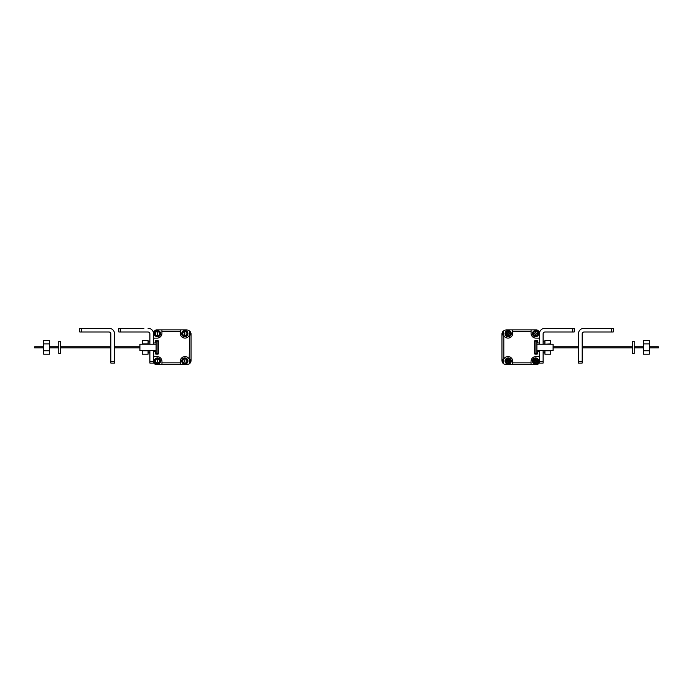 <?xml version="1.0" encoding="UTF-8"?>
<svg xmlns="http://www.w3.org/2000/svg" width="693" height="693" viewBox="0 0 693 693"><rect width="100%" height="100%" fill="white"/><g stroke="black" fill="none" stroke-linecap="round" stroke-linejoin="round"><path stroke-width="1.04" d="M531.046 361.928L531.046 361.131A4.86 4.86 0 0 1 535.594 356.6A4.86 4.86 0 0 0 535.594 356.6L539.284 356.609L539.284 361.859L539.284 352.183A0.494 0.494 0 0 0 538.79 351.689L537.915 351.689A0.494 0.494 0 0 0 537.421 352.183L537.421 353.681A0.494 0.494 0 0 1 536.919 354.175L535.178 354.175A0.494 0.494 0 0 1 534.684 353.681L534.684 340.982A0.494 0.494 0 0 1 535.178 340.488L536.919 340.488A0.494 0.494 0 0 1 537.421 340.982L537.421 342.472A0.494 0.494 0 0 0 537.915 342.974L538.79 342.974A0.494 0.494 0 0 0 539.284 342.472L539.284 332.805A2.486 2.486 0 0 0 538.556 331.046L538.149 330.63A2.486 2.486 0 0 0 536.391 329.903L506.514 329.903A3.734 3.734 0 0 0 504.928 330.258L504.106 330.639A3.734 3.734 0 0 0 503.335 331.124L502.494 332.077M503.335 331.124L502.841 331.601L503.361 334.156L503.335 331.124L502.39 332.268A3.734 3.734 0 0 0 502.39 332.268L501.966 333.636A3.734 3.734 0 0 0 501.949 334.026L501.949 360.637A3.734 3.734 0 0 0 501.966 361.027L502.39 359.598L503.179 360.715L503.82 359.069A4.712 4.712 0 0 1 512.69 361.096L512.681 364.752L506.514 364.752L536.391 364.752A2.486 2.486 0 0 0 538.149 364.024L538.556 363.617A2.486 2.486 0 0 0 539.284 361.859L539.284 356.609L537.144 356.6M502.494 362.578L503.309 363.513A3.734 3.734 0 0 0 504.106 364.016L504.928 364.405A3.734 3.734 0 0 0 506.514 364.752L512.681 364.752L512.69 361.893M502.39 359.598L502.39 362.387A3.734 3.734 0 0 0 502.399 362.404L501.949 358.532M502.624 362.777A3.734 3.734 0 0 0 503.083 363.323M503.118 331.306A3.734 3.734 0 0 0 502.624 331.886M538.79 342.974L537.915 342.974L538.79 342.974A0.494 0.494 0 0 0 539.284 342.472M537.421 353.681L537.421 352.183L537.421 353.681A0.494 0.494 0 0 1 536.919 354.175M543.121 350.441L543.121 363.097L539.388 363.097L539.388 357.181M539.388 337.889L539.388 344.222M543.121 344.222L543.121 333.844A1.871 1.871 0 0 1 544.984 331.982L574.228 331.982L574.228 328.248L572.366 328.248L572.366 331.982M504.928 330.258L504.106 330.639L504.928 330.258M504.106 364.016L504.928 364.405L504.106 364.016M501.992 333.446L502.39 335.057L503.205 333.939M502.815 363.028L503.309 363.513L503.309 360.81L502.815 363.028L503.3 363.513L503.309 362.682M501.949 360.637L501.992 361.218M658.35 347.332L658.35 347.877L658.35 347.332M643.433 343.893L643.433 340.454L649.28 340.454L649.28 343.893L643.433 343.893L643.433 354.201L649.28 354.201L649.28 343.893M649.28 350.762L643.433 350.762M632.501 353.413L632.501 341.251L634.234 341.251L634.234 353.413L632.501 353.413M507.813 359.546L508.22 359.234L508.532 360.143A0.52 0.52 0 0 0 509.043 360.663L509.927 360.975L509.043 361.374A0.52 0.52 0 0 0 508.532 361.893L508.22 362.811L507.813 361.893A0.52 0.52 0 0 0 507.293 361.374L506.349 361.062L507.293 360.663A0.52 0.52 0 0 0 507.813 360.143L507.813 359.546M508.168 357.909A3.11 3.11 0 0 0 505.058 361.018A3.11 3.11 0 0 0 508.168 364.128A3.11 3.11 0 0 0 511.287 361.018A3.11 3.11 0 0 0 508.168 357.909A3.11 3.11 0 0 1 511.287 361.018A3.11 3.11 0 0 1 508.168 364.128M507.813 332.164L508.22 331.852L508.532 332.761A0.52 0.52 0 0 0 509.043 333.281L509.927 333.593L509.043 333.991A0.52 0.52 0 0 0 508.532 334.511L508.22 335.429L507.813 334.511A0.52 0.52 0 0 0 507.293 333.991L506.349 333.679L507.293 333.281A0.52 0.52 0 0 0 507.813 332.761L507.813 332.164M508.168 330.526A3.11 3.11 0 0 0 505.058 333.636A3.11 3.11 0 0 0 508.168 336.755A3.11 3.11 0 0 0 511.287 333.636A3.11 3.11 0 0 0 508.168 330.526A3.11 3.11 0 0 1 511.287 333.636A3.11 3.11 0 0 1 508.168 336.755M503.179 360.715L503.335 360.499A4.712 4.712 0 0 1 503.447 359.996M503.465 334.641A4.712 4.712 0 0 1 503.361 334.156L503.82 335.551A4.712 4.712 0 0 1 503.62 335.109M503.612 359.52A4.712 4.712 0 0 1 503.82 359.069L503.82 335.551A4.712 4.712 0 0 0 512.716 333.576L512.716 329.903M531.072 329.903L531.072 333.576A4.86 4.86 0 0 0 535.62 338.123L539.284 338.123M536.919 340.488A0.494 0.494 0 0 1 537.421 340.982M539.284 352.183A0.494 0.494 0 0 0 538.79 351.689M512.69 362.889L531.046 362.889L531.046 364.752L531.046 361.14M502.39 332.268L502.39 335.057M535.195 359.546L535.594 359.234L535.906 360.143A0.52 0.52 0 0 0 536.425 360.663L537.309 360.975L536.425 361.374A0.52 0.52 0 0 0 535.906 361.893L535.594 362.811L535.195 361.893A0.52 0.52 0 0 0 534.675 361.374L533.723 361.062L534.675 360.663A0.52 0.52 0 0 0 535.195 360.143L535.195 359.546M535.55 357.909A3.11 3.11 0 0 0 532.441 361.018A3.11 3.11 0 0 0 535.55 364.128A3.11 3.11 0 0 0 538.669 361.018A3.11 3.11 0 0 0 535.55 357.909A3.11 3.11 0 0 1 538.669 361.018A3.11 3.11 0 0 1 535.55 364.128M535.195 332.164L535.594 331.852L535.906 332.761A0.52 0.52 0 0 0 536.425 333.281L537.309 333.593L536.425 333.991A0.52 0.52 0 0 0 535.906 334.511L535.594 335.429L535.195 334.511A0.52 0.52 0 0 0 534.675 333.991L533.723 333.679L534.675 333.281A0.52 0.52 0 0 0 535.195 332.761L535.195 332.164M535.55 330.526A3.11 3.11 0 0 0 532.441 333.636A3.11 3.11 0 0 0 535.55 336.755A3.11 3.11 0 0 0 538.669 333.636A3.11 3.11 0 0 0 535.55 330.526A3.11 3.11 0 0 1 538.669 333.636A3.11 3.11 0 0 1 535.55 336.755M536.91 341.103L536.91 353.551L535.048 353.551L535.048 341.103L536.91 341.103M536.91 344.222L553.092 344.222L553.092 350.441L536.91 350.441M578.438 363.097L578.438 333.844A5.605 5.605 0 0 1 584.043 328.248L613.288 328.248L613.288 331.982L584.043 331.982A1.871 1.871 0 0 0 582.172 333.844L582.172 363.097L578.438 363.097M158.169 340.627A0.494 0.494 0 0 1 158.316 340.982L158.316 353.681A0.494 0.494 0 0 1 157.822 354.175L156.081 354.175A0.494 0.494 0 0 1 155.578 353.681L155.578 352.183A0.494 0.494 0 0 0 155.085 351.689L154.21 351.689A0.494 0.494 0 0 0 153.716 352.183L153.716 356.609L153.716 352.183L153.716 356.609L157.406 356.6A4.86 4.86 0 0 1 161.954 361.14L161.954 364.752L156.609 364.752A2.486 2.486 0 0 1 154.851 364.024L154.444 363.617A2.486 2.486 0 0 1 153.716 361.859L153.716 356.609L155.856 356.6M190.506 332.077L189.665 331.124A3.734 3.734 0 0 0 188.894 330.639L188.072 330.258A3.734 3.734 0 0 0 186.486 329.903L161.928 329.903L161.928 333.576A4.86 4.86 0 0 1 157.38 338.123L153.716 338.123L153.716 342.472A0.494 0.494 0 0 0 154.21 342.974L155.085 342.974A0.494 0.494 0 0 0 155.578 342.472L155.578 340.982A0.494 0.494 0 0 1 156.081 340.488L157.822 340.488A0.494 0.494 0 0 1 158.316 340.982M153.716 338.123L153.716 332.805A2.486 2.486 0 0 1 154.444 331.046L154.851 330.63A2.486 2.486 0 0 1 156.609 329.903L161.928 329.903M191.008 361.218L190.61 359.598L190.61 362.387A3.734 3.734 0 0 0 190.61 362.387L191.034 361.027A3.734 3.734 0 0 0 191.051 360.637L191.051 334.026A3.734 3.734 0 0 0 191.034 333.636L190.61 332.268A3.734 3.734 0 0 0 190.601 332.25L190.462 332.016M190.376 331.886A3.734 3.734 0 0 0 189.882 331.306M191.008 333.446L191.051 336.131M189.917 363.323A3.734 3.734 0 0 0 190.376 362.777M180.31 361.893L180.319 364.752L180.31 362.889L161.954 362.889L161.954 364.752L186.486 364.752A3.734 3.734 0 0 0 188.072 364.405L188.894 364.016A3.734 3.734 0 0 0 189.7 363.513L189.717 363.496M189.691 362.682L189.691 360.81L189.7 363.513L190.462 362.638L189.691 362.682L189.7 363.513L190.506 362.578M188.072 364.405L188.894 364.016L188.072 364.405M155.726 340.627A0.494 0.494 0 0 1 156.081 340.488A0.494 0.494 0 0 0 155.578 340.982M188.894 330.639L188.072 330.258L188.894 330.639M148.016 331.982A1.871 1.871 0 0 1 149.333 332.527A1.871 1.871 0 0 0 148.016 331.982L118.772 331.982L118.772 328.248L124.679 328.248M143.971 328.248L120.634 328.248L120.634 331.982M149.879 333.844A1.871 1.871 0 0 0 149.333 332.527A1.871 1.871 0 0 1 149.879 333.844L149.879 344.222M34.65 347.332L34.65 347.877L34.65 347.332M189.7 363.513L190.185 363.028M189.553 359.996A4.712 4.712 0 0 1 189.665 360.499L190.35 360.525L190.61 359.598M189.388 359.52A4.712 4.712 0 0 0 180.31 361.096L180.31 362.889M189.38 335.109A4.712 4.712 0 0 1 180.284 333.576L180.284 329.903M154.21 351.689A0.494 0.494 0 0 0 153.716 352.183M156.081 354.175A0.494 0.494 0 0 1 155.578 353.681M153.716 342.472A0.494 0.494 0 0 0 154.21 342.974M189.536 334.641A4.712 4.712 0 0 0 189.639 334.156L190.159 331.601M191.051 334.026L190.61 335.057L190.61 332.268M190.61 335.057L189.795 333.939M189.821 360.715L189.18 359.069L189.665 331.124M161.954 361.131L161.954 361.928M114.562 361.226L114.562 363.097L110.828 363.097L110.828 333.844A1.871 1.871 0 0 0 108.957 331.982L79.712 331.982L79.712 328.248L108.957 328.248A5.605 5.605 0 0 1 114.562 333.844L114.562 361.226L110.828 361.226M156.09 353.551L156.09 341.103L157.952 341.103L157.952 353.551L156.09 353.551M156.09 350.441L139.908 350.441L139.908 344.222L156.09 344.222M60.499 341.251L60.499 353.413L58.766 353.413L58.766 341.251L60.499 341.251M49.567 340.454L49.567 343.893L43.72 343.893L43.72 340.454L49.567 340.454M49.567 343.893L49.567 354.201L43.72 354.201L43.72 343.893M49.567 350.762L43.72 350.762M184.832 335.715A2.07 2.07 0 0 0 186.902 333.636A2.07 2.07 0 0 0 184.832 331.566A2.07 2.07 0 0 0 182.753 333.636A2.07 2.07 0 0 0 184.832 335.715M184.832 330.526A3.11 3.11 0 0 0 181.713 333.636A3.11 3.11 0 0 0 184.832 336.755A3.11 3.11 0 0 1 181.713 333.636A3.11 3.11 0 0 1 184.832 330.526A3.11 3.11 0 0 1 187.942 333.636A3.11 3.11 0 0 1 184.832 336.755A3.11 3.11 0 0 0 187.942 333.636A3.11 3.11 0 0 0 184.832 330.526M157.45 335.715A2.07 2.07 0 0 0 159.52 333.636A2.07 2.07 0 0 0 157.45 331.566A2.07 2.07 0 0 0 155.371 333.636A2.07 2.07 0 0 0 157.45 335.715M157.45 330.526A3.11 3.11 0 0 0 154.331 333.636A3.11 3.11 0 0 0 157.45 336.755A3.11 3.11 0 0 1 154.331 333.636A3.11 3.11 0 0 1 157.45 330.526A3.11 3.11 0 0 1 160.559 333.636A3.11 3.11 0 0 1 157.45 336.755A3.11 3.11 0 0 0 160.559 333.636A3.11 3.11 0 0 0 157.45 330.526M184.832 363.097A2.07 2.07 0 0 0 186.902 361.018A2.07 2.07 0 0 0 184.832 358.948A2.07 2.07 0 0 0 182.753 361.018A2.07 2.07 0 0 0 184.832 363.097M184.832 357.909A3.11 3.11 0 0 0 181.713 361.018A3.11 3.11 0 0 0 184.832 364.128A3.11 3.11 0 0 1 181.713 361.018A3.11 3.11 0 0 1 184.832 357.909A3.11 3.11 0 0 1 187.942 361.018A3.11 3.11 0 0 1 184.832 364.128A3.11 3.11 0 0 0 187.942 361.018A3.11 3.11 0 0 0 184.832 357.909M157.45 363.097A2.07 2.07 0 0 0 159.52 361.018A2.07 2.07 0 0 0 157.45 358.948A2.07 2.07 0 0 0 155.371 361.018A2.07 2.07 0 0 0 157.45 363.097M157.45 357.909A3.11 3.11 0 0 0 154.331 361.018A3.11 3.11 0 0 0 157.45 364.128A3.11 3.11 0 0 1 154.331 361.018A3.11 3.11 0 0 1 157.45 357.909A3.11 3.11 0 0 1 160.559 361.018A3.11 3.11 0 0 1 157.45 364.128A3.11 3.11 0 0 0 160.559 361.018A3.11 3.11 0 0 0 157.45 357.909M148.068 340.454L148.068 343.893L142.221 343.893L142.221 340.454L148.068 340.454M148.068 350.441L148.068 354.201L142.221 354.201L142.221 350.441M148.068 350.762L142.221 350.762M148.241 344.222L148.241 341.805L149.827 341.805L149.827 344.222M149.827 350.441L149.827 352.858L148.241 352.858L148.241 350.441M153.612 350.441L153.612 363.097L149.879 363.097L149.879 350.441M148.016 328.248A5.605 5.605 0 0 1 153.612 333.844L153.612 344.222M544.932 343.893L544.932 340.454L550.779 340.454L550.779 343.893L544.932 344.222M544.932 350.441L544.932 354.201L550.779 354.201L550.779 350.441M550.779 350.762L544.932 350.762M544.759 350.441L544.759 352.858L543.173 352.858L543.173 350.441M543.173 344.222L543.173 341.805L544.759 341.805L544.759 344.222M543.121 361.226L539.388 361.226L539.388 350.441M539.388 333.844A5.605 5.605 0 0 1 544.984 328.248L572.366 328.248M543.121 333.844A1.871 1.871 0 0 1 544.984 331.982M508.168 363.097A2.07 2.07 0 0 0 510.247 361.018A2.07 2.07 0 0 0 508.168 358.948A2.07 2.07 0 0 0 506.098 361.018A2.07 2.07 0 0 0 508.168 363.097M508.168 335.715A2.07 2.07 0 0 0 510.247 333.636A2.07 2.07 0 0 0 508.168 331.566A2.07 2.07 0 0 0 506.098 333.636A2.07 2.07 0 0 0 508.168 335.715M512.716 331.774L531.072 331.774M535.55 363.097A2.07 2.07 0 0 0 537.629 361.018A2.07 2.07 0 0 0 535.55 358.948A2.07 2.07 0 0 0 533.48 361.018A2.07 2.07 0 0 0 535.55 363.097M535.55 335.715A2.07 2.07 0 0 0 537.629 333.636A2.07 2.07 0 0 0 535.55 331.566A2.07 2.07 0 0 0 533.48 333.636A2.07 2.07 0 0 0 535.55 335.715M582.172 361.226L578.438 361.226M611.425 328.248L611.425 331.982M161.928 331.774L180.284 331.774M81.575 331.982L81.575 328.248M153.612 361.226L149.879 361.226M658.35 347.877L649.28 347.877M643.433 347.877L634.234 347.877M632.501 347.877L582.172 347.877M578.438 347.877L553.092 347.877M658.35 346.786L649.28 346.786M643.433 346.786L634.234 346.786M632.501 346.786L582.172 346.786M578.438 346.786L553.092 346.786M139.908 347.877L114.562 347.877M110.828 347.877L60.499 347.877M58.766 347.877L49.567 347.877M43.72 347.877L34.65 347.877M139.908 346.786L114.562 346.786M110.828 346.786L60.499 346.786M58.766 346.786L49.567 346.786M43.72 346.786L34.65 346.786M184.832 332.605L184.832 334.676L184.832 332.605M157.45 332.605L157.45 334.676L157.45 332.605M184.832 359.979L184.832 362.058L184.832 359.979M157.45 359.979L157.45 362.058L157.45 359.979"/></g></svg>
